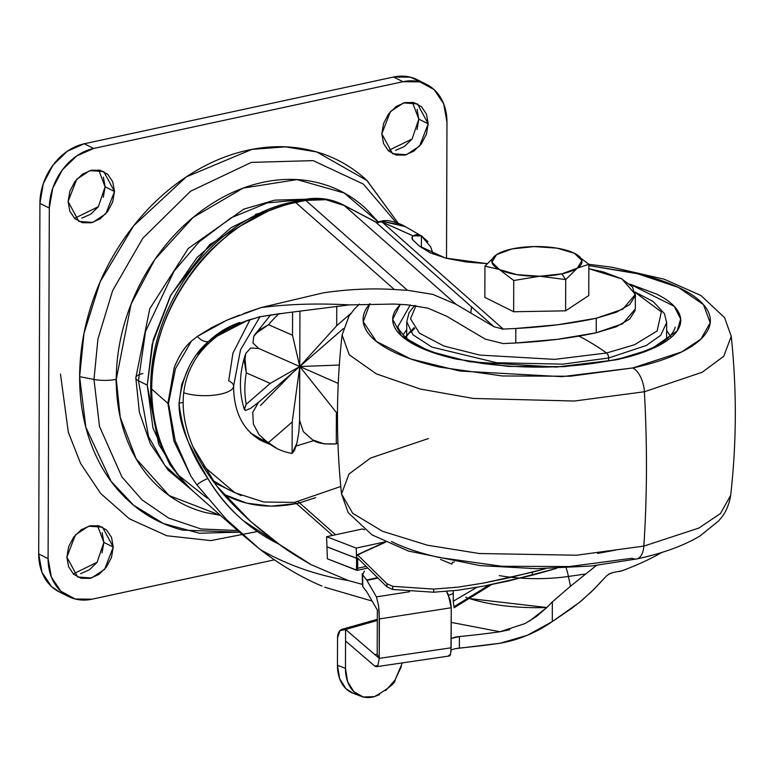 <?xml version="1.0" encoding="UTF-8"?>
<svg xmlns="http://www.w3.org/2000/svg" width="774" height="774" viewBox="0 0 774 774"><rect width="100%" height="100%" fill="white"/><g stroke="black" fill="none" stroke-linecap="round" stroke-linejoin="round"><path stroke-width="1.16" d="M499.907 252.788L496.54 254.665L484.95 266.121L484.843 297.371L484.95 266.121L499.365 269.507L513.752 280.498L539.749 276.241L565.717 279.578L565.61 310.838L588.762 295.542L565.61 310.838L513.646 311.748L484.843 297.371L513.646 311.748L565.61 310.838L565.717 279.578L577.307 268.133A45.086 14.861 -179.8 0 1 561.866 273.851L565.717 279.578L577.307 268.133L588.869 264.292L574.472 253.292M588.762 295.542L588.869 264.292L588.762 295.542M574.55 253.33L574.482 253.301A45.086 14.861 -179.8 0 1 577.307 268.133L588.869 264.292M484.95 266.121L499.365 269.507L491.925 262.192L496.54 254.665A45.086 14.861 -179.8 0 1 501.165 252.237A45.086 14.861 -179.8 0 1 511.982 248.947A45.086 14.861 -179.8 0 1 534.099 246.567L534.089 246.567A45.086 14.861 -179.8 0 1 572.808 252.518A45.086 14.861 -179.8 0 1 574.482 253.301L581.922 260.606L577.307 268.133L561.866 273.851L539.749 276.241A45.086 14.861 -179.8 0 1 499.365 269.507L513.752 280.498L539.749 276.241L516.868 274.644L499.365 269.507A45.086 14.861 -179.8 0 1 496.54 254.665L496.502 254.694M513.646 311.748L513.752 280.498L513.646 311.748M496.54 254.665L511.982 248.947L534.099 246.567L556.98 248.154L574.482 253.301M565.717 279.578L561.866 273.851A45.086 14.861 -179.8 0 1 539.749 276.241L565.717 279.578M239.05 516.877C227.053 506.109 216.681 493.328 207.916 478.545L197.815 460.878L188.537 442.428C182.006 427.703 178.842 414.651 179.055 403.273L183.167 402.393C183.09 416.431 186.37 431.263 193.007 446.879C198.183 459.195 206.145 472.285 216.884 486.169C222.438 493.793 232.539 504.522 247.158 518.348C261.206 530.654 271.935 539.323 279.327 544.364L243.636 520.892M183.738 392.776A29.18 9.617 0.2 0 0 215.501 394.982A29.18 9.617 0.2 0 0 233.584 386.178A29.18 9.617 -179.8 0 1 215.501 394.982A29.18 9.617 -179.8 0 1 183.738 392.776M259.454 213.295L255.439 214.369M135.798 377.799A15.915 5.244 0.2 0 0 138.459 380.769L145.531 331.407L173.986 271.248L199.073 241.914L231.01 217.852L267.311 202.914L304.056 199.499L267.311 202.914L231.01 217.852L199.073 241.914L173.986 271.248L145.531 331.407L138.459 380.769L147.263 385.162L152.12 344.42L170.957 294.884L209.735 244.574L266.895 209.996L231.165 227.624L197.138 257.432L170.377 295.968L153.252 339.825L147.263 385.162L138.459 380.769L148.55 436.604L164.92 465.542L191.604 489.865L164.92 465.542L148.55 436.604L138.459 380.769A15.915 5.244 -179.8 0 1 135.798 377.799A15.915 5.244 -179.8 0 1 142.909 373.513M393.821 304.027L394.343 304.056A355.663 117.203 0.2 0 0 407.395 304.792L427.858 308.139L446.743 316.266L485.269 339.138L503.139 343.569A355.663 117.203 0.2 0 0 515.794 342.988L515.842 328.466A355.663 117.203 -179.8 0 1 503.187 329.047L494.141 326.831L455.983 304.269L494.141 326.831L375.409 221.886L344.285 205.545A15.915 9.839 -62.3 0 0 343.337 204.936A15.915 9.839 -62.3 0 0 343.23 204.878A15.915 9.839 117.7 0 1 343.337 204.936A15.915 9.839 117.7 0 1 344.285 205.545L375.409 221.886A15.915 9.839 -62.3 0 0 374.471 221.277A15.915 9.839 -62.3 0 0 374.355 221.219L343.453 204.994M283.052 313.286L349.316 304.888L394.343 304.056L407.395 304.792L427.858 308.139L446.743 316.266L485.269 339.138M273.29 559.089L260.161 549.482C287.009 564.923 316.411 575.285 348.348 580.548L362.435 584.399L348.348 580.548L311.254 564.739L279.327 544.364L250.718 521.531L216.884 486.169L193.007 446.879C186.399 431.447 183.119 416.615 183.167 402.393C183.225 388.19 186.582 375.051 193.268 362.987C198.957 352.76 207.006 343.762 217.417 336.003L247.854 320.272C233.168 325.951 223.018 331.195 217.417 336.003C206.571 344.266 198.521 353.263 193.268 362.987C186.553 375.197 183.186 388.335 183.167 402.393L179.055 403.273L181.745 384.397L188.74 367.515M197.428 354.153L208.4 341.615C191.913 355.672 182.132 376.222 179.055 403.273C182.035 430.344 191.652 455.441 207.916 478.545A10.613 2.738 150.2 0 0 196.964 484.93A10.613 2.738 -29.8 0 1 207.916 478.545C225.669 507.763 249.47 529.706 279.327 544.364C285.751 549.443 296.394 556.235 311.254 564.739L348.348 580.548C316.411 575.285 287.009 564.923 260.161 549.482L242.659 534.921L226.356 519.402L196.964 484.93L190.994 476.349L173.889 441.045L167.91 403.37L151.704 389.08C151.598 409.494 155.168 428.767 162.414 446.917C169.022 463.684 179.326 478.526 193.345 491.451L241.798 534.176M324.664 587.205L372.12 601.05M241.198 495.631L214.108 482.57M212.25 480.054L226.772 488.694M394.392 289.534C371.21 288.131 347.458 289.244 323.126 292.882L261.002 307.588C287.928 304.076 317.369 303.176 349.316 304.888C317.369 303.176 287.928 304.076 261.002 307.588L323.126 292.882C348.087 289.205 371.839 288.092 394.392 289.534A355.663 117.203 0.2 0 0 407.443 290.269A355.663 117.203 -179.8 0 1 394.392 289.534L295.726 202.536L394.392 289.534M404.241 226.027L384.349 221.751L382.395 222.119L412.987 235.828L411.971 237.947L413.2 240.298L419.421 246.103L430.209 252.846L446.385 258.313L466.587 262.038L486.972 263.634L445.447 258.071L419.421 246.103L413.2 240.298A21.217 6.995 -179.8 0 1 412.987 235.828L382.25 222.157L503.187 329.047L501.668 329.037M374.471 221.277L343.337 204.936C332.423 199.363 320.707 197.331 308.197 198.85L292.32 202.014C235.035 214.05 182.335 264.157 161.098 326.918C139.475 387.929 152.178 456.089 193.761 491.819C166.226 466.509 152.207 432.26 151.704 389.08C150.388 305.488 219.042 216.575 295.726 202.536A15.915 8.33 -102.2 0 0 292.195 202.043A15.915 8.33 77.8 0 1 295.726 202.536L305.749 200.379C319.759 197.757 332.607 199.479 344.285 205.545L325.893 199.692L305.749 200.379L407.443 290.269L432.695 294.352L455.983 304.269L344.285 205.545L455.983 304.269L432.695 294.352L407.443 290.269L305.749 200.379L295.726 202.536C288.315 203.862 278.979 206.793 267.727 211.321L240.782 225.795C221.403 239.118 205.845 253.649 194.119 269.41C179.994 288.122 169.564 307.23 162.84 326.754C155.448 347.903 151.743 368.685 151.704 389.08L167.91 403.37L174.16 367.844C178.697 356.108 184.464 347.168 191.459 341.044L175.466 368.705L168.5 403.389L175.195 440.667L190.994 476.349L173.889 441.045L167.91 403.37L174.16 367.844C178.842 355.934 184.609 347.004 191.459 341.044L197.476 336.342L211.757 327.576L227.111 320.078L239.389 315.095M503.139 343.569L515.794 342.988A207.151 68.267 0.2 0 0 596.222 332.772L596.27 318.249A207.151 68.267 -179.8 0 1 515.842 328.466L515.794 342.988L557.677 339.283L596.222 332.772L622.751 323.726L635.319 308.903L635.367 294.381L622.799 309.203L596.27 318.249L596.222 332.772L616.21 326.792L629.639 319.072L635.202 310.345M382.25 222.157L503.187 329.047A355.663 117.203 0.2 0 0 515.842 328.466L557.735 324.761L596.27 318.249L616.268 312.27L629.688 304.55L635.251 295.823L632.426 286.922L621.474 278.708L603.459 271.974L588.859 268.723L621.87 278.911L635.367 294.381M243.462 313.605L261.002 307.588L227.111 320.078L197.476 336.342A10.613 7.663 44.6 0 0 208.4 341.615A10.613 7.663 -135.4 0 1 197.476 336.342L191.459 341.044L175.466 368.705L168.5 403.389L175.195 440.667L190.994 476.349L196.964 484.93L226.356 519.402L260.161 549.482C280.556 565.107 301.144 577.298 321.916 586.063M448.688 595.409L453.274 593.377L448.688 595.409M433.159 254.104L430.634 246.78L421.433 235.954L421.395 247.757L421.433 235.954L427.964 241.652M494.141 326.831L375.409 221.886L382.366 222.119M223.56 494.247L246.896 503.206L271.161 506.157L296.403 503.545L332.549 535.414L296.403 503.545L299.528 502.868L335.606 534.757L299.528 502.868L315.705 497.624M412.987 235.828L421.433 235.954L416.441 234.59L412.987 235.828M422.42 236.486L402.896 225.244L384.349 221.751L405.353 226.647M305.749 200.379A15.915 8.33 -102.2 0 0 302.208 199.876A15.915 8.33 77.8 0 1 305.749 200.379M377.122 222.486L378.863 221.635L384.359 221.751L381.069 221.229M380.092 221.509L378.331 222.66L380.092 221.509M207.316 498.214L177.198 474.191L158.631 444.092L147.263 385.162L152.942 427.983L169.787 464.516L179.916 477.258M212.221 480.015L224.944 487.784L234.919 492.757L202.449 465.261L234.919 492.757L263.75 502.007L294.488 502.403L340.783 486.478M259.967 316.769L240.54 349.79L233.584 386.158A29.18 9.617 -179.8 0 0 228.707 380.808L232.935 353.137L250.128 319.517M214.079 482.521L241.159 495.612M295.068 502.326L296.403 503.545L295.068 502.326M223.57 494.257C245.571 505.848 269.845 508.944 296.403 503.545L299.528 502.868L298.338 501.842L299.528 502.868L315.502 497.692M259.271 316.895L231.155 325.989L208.4 341.615C217.252 333.033 227.72 326.628 239.795 322.41M258.932 316.963L280.13 313.547M260.906 316.556L247.854 320.272M311.903 309.639L349.316 304.888M509.698 629.688L500.004 631.748A348.097 114.707 -179.8 0 1 459.398 636.547L459.359 648.07A348.097 114.707 0.2 0 0 499.965 643.271L527.191 635.357L552.278 621.599L552.346 601.882L570.457 586.266L596.386 565.465L570.457 586.266L552.346 601.882L552.278 621.599L571.58 608.441L581.913 600.334L594.384 588.917L606.4 576.02M608.374 574.337L613.231 572.489L621.928 570.825A348.097 114.707 0.2 0 0 661.934 552.433A302.353 99.633 0.2 0 0 662.08 552.346A302.353 99.633 -179.8 0 1 661.934 552.433A348.097 114.707 -179.8 0 1 621.928 570.825L618.765 571.628M450.961 651.776L451.261 607.745L379.376 618.939L379.241 658.374L345.591 629.475L345.543 640.988L374.81 666.124L377.925 665.417L379.241 658.374L451.126 647.799L450.458 654.746L448.91 655.22M374.848 654.601L377.19 654.262L377.344 610.047L366.944 592.11L377.344 610.047L377.19 654.262L374.848 654.601L377.19 654.262L374.848 654.601L379.241 658.374L377.925 665.417L376.377 666.714L374.81 666.124L345.543 640.988L345.591 629.475L339.921 630.684L337.551 637.931L337.454 665.272L337.551 637.931A12.2 7.566 74.2 0 1 342.118 629.281A12.2 7.566 74.2 0 1 345.591 629.475L374.848 654.601M366.895 580.423L376.435 596.87L409.533 591.723L376.435 596.87L366.895 580.423L377.828 578.062L366.895 580.423M377.431 577.675L366.624 580.007L377.431 577.675M364.457 571.096L362.58 574.627L366.624 580.007L362.58 574.627L362.774 584.67M366.876 592.004L362.812 586.605L366.876 592.004M465.725 597.228A94.66 31.192 0.2 0 0 546.831 607.503L552.346 601.882L546.831 607.503L529.252 621.241M613.231 572.479L609.728 573.563L606.352 576.079L591.936 591.317L579.358 602.453L552.278 621.599C536.314 632.668 518.87 639.895 499.965 643.271L455.112 648.709L459.359 648.07L459.398 636.547A348.097 114.707 0.2 0 0 500.004 631.748L451.213 622.393L500.004 631.748L525.033 623.554L536.498 616.472L546.831 607.503L469.634 598.573M455.083 648.718L451.078 649.966M353.186 693.291L345.93 688.696L339.631 678.634L337.454 665.272L345.456 668.33L345.543 640.988L345.456 668.33L337.454 665.272A38.719 27.574 110.9 0 0 352.509 693.03M451.155 638.434L459.398 636.547A15.915 5.244 -179.8 0 0 455.151 637.196L451.155 638.424M499.327 575.604A79.886 26.326 0.2 0 0 568.426 576.456L585.87 573.95L568.426 576.456L570.457 586.266L568.426 576.456A79.886 26.326 -179.8 0 1 520.709 578.11M377.306 620.496L345.591 629.475L377.306 620.496M401.396 666.424L395.05 680.046L385.568 690.66M379.599 694.578L374.403 696.658L363.267 696.977L353.873 691.704L347.613 681.652L345.456 668.33A38.719 27.574 -69.1 0 0 360.52 696.097A38.719 27.574 -69.1 0 0 374.403 696.658C388.548 688.531 395.427 682.987 395.05 680.046L402.354 662.892M449.742 655.907L450.458 654.727M451.126 647.799L379.241 658.374L377.19 654.262L379.241 658.374L379.173 612.147L378.534 605.52L376.435 596.87L378.534 605.52L379.376 618.939L451.261 607.745L451.126 647.799M568.426 576.456A31.831 12.268 -98.2 0 0 566.142 567.952A31.831 12.268 81.8 0 1 568.426 576.456M446.53 591.471L450.362 600.392L451.261 607.745L448.165 594.277L446.53 591.471M362.812 586.605L362.58 574.627M279.201 313.654A83.544 65.655 116.5 0 0 268.549 324.712L292.504 335.248L292.591 312.251L292.504 335.248L299.77 366.528L292.504 335.248L268.549 324.712A83.544 65.655 -63.5 0 1 279.143 313.702M245.832 353.379L250.708 348.019L258.739 348.484L252.992 343.066L253.708 336.332L259.435 329.937L268.549 324.712L255.507 333.642M299.954 311.303L299.77 366.528L299.954 311.303M244.352 409.572L246.2 404.28L270.261 383.391L246.306 372.855A83.544 65.655 116.5 0 0 246.2 404.28L270.261 383.391L299.77 366.528L339.322 365.047L299.77 366.528L336.39 412.455L336.284 443.879A83.544 65.655 116.5 0 0 337.928 442.873A83.544 65.655 -63.5 0 1 336.284 443.879L324.151 443.879L312.512 439.826L303.321 431.631L299.586 420.359L299.77 366.528L336.39 412.455L337.483 412.939L336.39 412.455L336.284 443.879C324.577 444.499 316.653 443.144 312.512 439.826L303.321 431.631L299.586 420.359L298.783 432.627L296.897 443.221L294.526 450.284L292.098 453.419L292.204 421.994L299.77 366.528L336.69 325.719L336.758 306.262L336.69 325.719L299.77 366.528L343.308 328.669L299.77 366.528L299.586 420.359L298.783 432.627L296.897 443.221L292.098 453.419L292.204 421.994L268.143 442.883A83.544 65.655 116.5 0 0 292.098 453.419A83.544 65.655 -63.5 0 1 277.14 448.601A83.544 65.655 -63.5 0 1 268.143 442.883L263.199 439.071L277.131 448.601M253.398 424.094L252.75 412.368L258.545 402.325L250.495 408.411L245.629 410.433L244.332 408.778L246.2 404.28A83.544 65.655 -63.5 0 1 246.306 372.855L244.836 356.862M253.708 336.332L252.992 343.066L258.739 348.484L338.238 383.44L299.77 366.528L270.261 383.391L246.306 372.855L244.497 362.222L245.842 353.35L250.708 348.019L258.739 348.484L299.77 366.528L292.204 421.994L268.143 442.883L259.038 434.659L253.388 424.065L252.75 412.368L258.545 402.325L299.77 366.528L258.545 402.325L250.495 408.411L245.629 410.433L244.381 409.649C238.769 391.654 239.147 373.174 245.513 354.231M336.69 325.719L350.903 313.383L336.69 325.719M250.37 432.918L269.739 444.247L262.454 441.277L250.37 432.918M313.915 440.58L296.123 446.037L313.934 440.59M260.519 405.46L292.698 372.671M378.186 221.867L365.802 208.545C352.18 195.986 336.438 187.443 318.588 182.906C300.738 178.368 282.133 178.194 262.783 182.364C243.433 186.544 224.808 194.758 206.9 207.006C188.991 219.255 173.163 234.619 159.425 253.079C145.686 271.539 135.082 291.701 127.604 313.567C120.125 335.432 116.352 357.327 116.274 379.26A21.217 6.995 -179.8 0 1 93.983 379.434L79.635 376.677L85.846 427.306L111.088 481.312L133.65 505.258L163.411 523.553L199.46 533.238L239.514 532.154L182.664 530.132C162.134 524.907 144.022 515.078 128.339 500.633C112.656 486.188 100.601 468.222 92.154 446.743C83.718 425.265 79.548 401.909 79.635 376.677C79.722 351.435 84.066 326.241 92.667 301.086C101.268 275.941 113.478 252.74 129.277 231.494C145.086 210.257 163.295 192.591 183.893 178.494C204.5 164.398 225.931 154.945 248.202 150.137C270.465 145.338 291.866 145.541 312.396 150.766C332.936 155.98 351.048 165.81 366.731 180.265L398.029 222.951L367.06 180.565L316.73 151.946L285.471 146.847L251.995 149.372L186.282 176.878L133.66 225.785L100.233 281.63L83.979 333.478L79.635 376.677L93.983 379.434L97.93 339.041L112.617 290.666L142.784 238.276L190.588 191.207L251.376 162.376L313.16 160.634L363.277 184.038L395.872 222.225L363.277 184.038L313.16 160.634L251.376 162.376L190.588 191.207L142.784 238.276L112.617 290.666L97.93 339.041L93.983 379.434A21.217 6.995 0.2 0 0 116.274 379.26L131.096 304.066L154.916 259.367L193.065 217.455L243.152 188.101L296.993 179.597L344.217 192.997L378.157 221.877M388.238 150.659L412.097 138.981L418.811 119.119L428.206 123.811L419.585 146.044L406.476 154.713L392.573 153.726L381.814 133.815L390.435 111.591L403.544 102.913L417.447 103.9L428.206 123.811L418.811 119.119L412.387 102.284M74.527 218.345L98.385 206.677L105.109 186.815L114.494 191.497L105.874 213.73L92.764 222.399L78.861 221.422L68.102 201.511L76.723 179.278L89.842 170.609L103.735 171.586L114.494 191.497L105.109 186.815L98.675 169.97M73.288 573.921L97.147 562.243L103.861 542.38L113.256 547.073L104.635 569.306L91.516 577.975L77.623 576.998L66.864 557.087L75.484 534.853L88.594 526.185L102.497 527.162L113.256 547.073L103.861 542.38L97.437 525.546M116.274 379.26C116.197 401.193 119.825 421.491 127.168 440.164C134.502 458.827 144.98 474.443 158.612 487.001C172.244 499.559 187.976 508.102 205.826 512.64L220.455 515.358L169.119 495.563L136.118 458.75L120.27 417.438L116.274 379.26M417.496 79.848A53.048 41.69 116.5 0 0 393.579 77.023L84.279 143.761L93.673 148.453L402.964 81.715L393.579 77.023L402.964 81.715A53.048 41.69 -63.5 0 1 426.88 84.54A53.048 41.69 -63.5 0 1 446.975 122.263L446.501 258.342L446.975 122.263L443.676 103.822L434.156 89.639L419.866 81.88L402.964 81.715L93.673 148.453L84.279 143.761A53.048 41.69 116.5 0 0 39.919 203.378L38.7 553.942A53.048 41.69 116.5 0 0 58.795 591.665M274.393 559.844L92.106 599.182A53.048 41.69 -63.5 0 1 68.189 596.357A53.048 41.69 -63.5 0 1 48.094 558.635L38.7 553.942L48.094 558.635L49.313 208.071L39.919 203.378L49.313 208.071A53.048 41.69 -63.5 0 1 93.673 148.453L76.752 155.913L62.384 169.864L52.748 188.179L49.313 208.071L48.094 558.635L51.384 577.075L60.914 591.249L75.204 599.018L92.106 599.182L274.393 559.844M381.814 133.815L383.614 123.376L388.674 113.759L396.22 106.435L405.102 102.526L413.974 102.603L421.482 106.686L426.474 114.126L428.206 123.811L426.406 134.25L421.346 143.867L413.8 151.191L404.918 155.11L396.046 155.023L388.538 150.949L383.546 143.5L381.814 133.815M68.102 201.511L69.902 191.072L74.962 181.455L82.508 174.131L91.39 170.212L100.262 170.299L107.77 174.373L112.762 181.822L114.494 191.497L112.694 201.946L107.634 211.554L100.088 218.878L91.206 222.796L82.334 222.709L74.836 218.636L69.834 211.196L68.102 201.511M66.864 557.087L68.663 546.638L73.724 537.03L81.27 529.706L90.152 525.788L99.024 525.875L106.522 529.948L111.524 537.388L113.256 547.073L111.456 557.512L106.396 567.129L98.849 574.453L89.968 578.371L81.096 578.284L73.588 574.211L68.596 566.761L66.864 557.087M421.617 82.373L410.472 77.187L393.579 77.023L84.279 143.761L67.357 151.22L52.99 165.172L43.354 183.486L39.919 203.378L38.7 553.942L41.999 572.383L51.519 586.566L59.879 592.207M417.08 109.444L418.811 119.119L417.012 129.558M411.952 139.175L404.415 146.499L395.524 150.417M103.377 177.13L105.109 186.815L103.3 197.254M98.25 206.871L90.703 214.195L81.812 218.113M102.129 532.706L103.861 542.38L102.062 552.829M97.002 562.446L89.455 569.761L80.573 573.679M93.983 379.434L99.527 426.503L121.944 476.958L141.971 499.82L168.529 518.029L201.017 528.971L237.686 530.548L201.017 528.971L168.529 518.029L141.971 499.82L121.944 476.958L99.527 426.503L93.983 379.434M257.568 531.486L210.847 540.591L166.845 535.763L129.422 518.841L100.62 493.425L80.602 463.471L68.325 432.269L60.488 374.094M116.419 387.31L115.945 379.328M470.824 313.093L471.53 306.843M415.986 305.614L410.52 318.782L419.421 333.139L443.976 346.065L479.716 355.072L554.668 359.368L606.574 353.002A424.355 222.061 -102.2 0 0 578.962 336.109A424.355 222.061 77.8 0 1 606.574 353.002L554.668 359.368L479.716 355.072L443.976 346.065L419.421 333.139L410.52 318.782L415.986 305.614M414.661 305.43L409.098 312.667L406.756 321.655L412.9 334.736L431.902 347.1L496.656 362.725L562.804 364.148L608.616 358.004A4.247 2.225 -102.2 0 0 606.574 353.002A4.247 2.225 77.8 0 1 608.616 358.004L562.804 364.148L496.656 362.725L431.902 347.1L412.9 334.736L406.756 321.655L406.698 338.393M608.606 360.945L608.616 358.004L608.606 360.945M667.565 338.509L667.981 339.447M668.262 339.176L667.836 338.277M670.681 336.545L666.637 330.604L670.352 335.887M398.136 326.27L410.268 304.975L398.136 326.27C397.091 327.005 399.51 330.682 405.392 337.28C419.45 349.229 445.485 358.004 483.498 363.587C529.677 369.392 573.602 368.066 615.262 359.6C651.069 351.493 671.068 340.705 675.247 327.238M400.255 304.405L392.708 319.372L401.551 335.945L428.777 351.077L469.547 361.768L556.283 367.07L616.394 359.775A5.302 2.777 -102.2 0 0 615.233 359.6A5.302 2.777 77.8 0 1 616.394 359.775L564.43 366.653L508.237 366.421L456.389 359.126C440.532 355.576 427.325 351.154 416.76 345.881C406.195 340.608 399.074 334.871 395.398 328.689C391.731 322.497 391.779 316.324 395.553 310.171L400.235 304.405M369.895 303.631L366.547 308.149C362 315.569 361.932 323.01 366.363 330.469C370.794 337.928 379.376 344.836 392.118 351.193C404.85 357.559 420.775 362.88 439.874 367.176L502.384 375.961L570.119 376.241L632.774 367.95C651.95 363.809 667.952 358.614 680.801 352.354C693.639 346.104 702.337 339.264 706.885 331.843C711.441 324.412 711.5 316.972 707.068 309.513C702.647 302.063 694.065 295.155 681.323 288.789C668.591 282.433 652.666 277.111 633.558 272.816L588.869 265.588L637.602 273.754L678.372 287.367L703.537 304.675L710.184 322.768L701.012 338.983L681.662 351.928L632.774 367.95A21.217 11.107 77.8 0 1 644.384 391.75L702.202 372.255L723.796 356.253L731.236 336.332L723.796 356.253L702.202 372.255L644.384 391.75A795.662 416.364 77.8 0 1 643.842 546.105L698.767 528.1L720.459 513.549L730.685 495.321L720.459 513.549L698.767 528.1L643.842 546.105A21.217 11.107 77.8 0 1 636.779 558.934A21.217 11.107 -102.2 0 0 643.842 546.105L576.495 555.219L479.329 553.526L427.277 545.186L382.53 531.283L352.721 513.297L341.537 493.957L352.721 513.297L382.53 531.283L427.277 545.186L479.329 553.526L576.495 555.219L643.842 546.105A795.662 416.364 -102.2 0 0 644.384 391.75L574.453 401.029L473.369 398.455L420.263 389.041L376.28 373.852L349.267 354.802L342.089 334.978L349.267 354.802L376.28 373.852L420.263 389.041L473.369 398.455L574.453 401.029L644.384 391.75A21.217 11.107 -102.2 0 0 632.774 367.95L561.972 376.667L459.698 371.027L410.568 358.904L376.328 341.382L363.258 321.761L369.914 303.631M359.426 304.085L354.289 309.223L348.987 316.14L342.089 334.978C336.119 387.948 335.935 440.948 341.537 493.957L348.977 474.036L370.572 458.034L428.39 438.548M615.736 550.082L597.586 553.4M636.779 558.934A21.217 11.107 77.8 0 1 632.106 558.257L569.461 566.539L501.726 566.268L439.216 557.483C420.108 553.187 404.183 547.866 391.451 541.5M629.572 284L656.681 294.11C667.246 299.383 674.367 305.12 678.034 311.303C681.71 317.495 681.662 323.658 677.879 329.821C674.106 335.974 666.888 341.653 656.236 346.839C645.584 352.025 632.31 356.34 616.394 359.775L650.992 349.229L677.144 330.953L680.665 319.033L674.193 306.291L629.591 284.01M406.727 329.695L402.973 334.949L406.727 329.695M414.09 327.625L405.479 337.358L406.708 335.258M410.181 331.485L406.708 335.887M635.096 292.04L653.227 301.579L664.421 313.615L666.666 322.565L660.725 335.297L646.251 345.494L608.616 358.004L646.251 345.494L660.725 335.297L666.666 322.565L666.608 339.293M635.173 292.398L661.344 311.874L657.155 330.982L634.39 344.798L606.574 353.002L634.39 344.798L657.155 330.982L661.344 311.874L635.173 292.398M545.622 568.638L532.309 572.209L532.299 575.227L556.535 568.377L508.866 580.877L483.469 586.15L457.908 590.243L433.672 592.216L392.708 589.488L386.932 586.876L357.733 558.151L357.694 568.242L366.025 566.452L357.694 568.242L357.356 570.07L356.543 570.235L356.591 556.951L356.92 555.122L357.723 555.026L386.942 583.722L386.932 586.876L392.708 589.488L392.718 586.324L386.942 583.722L386.932 586.876L357.733 558.151L357.694 568.242L357.356 570.07L356.543 570.235L327.373 558.799L326.599 536.692L356.195 548.098L356.553 558.238L326.986 546.899L356.553 558.286L356.582 559.157L356.92 555.122L385.626 542.187A379.386 298.145 -63.5 0 0 357.723 555.026L386.942 583.722L392.718 586.324L392.708 589.488L433.672 592.216L433.682 589.101L392.718 586.324L433.682 589.101L433.672 592.216L457.908 590.243L483.469 586.15L532.299 575.227L532.309 572.209L483.489 583.093L457.918 587.156L433.682 589.101L457.918 587.156L483.489 583.093L508.876 577.839L545.641 568.638M489.11 585.067L454.715 606.313M476.774 587.379L453.245 601.243L453.274 590.794L453.245 601.243L454.135 607.774L491.577 584.573M440.561 559.428L451.842 564.101L452.567 562.243L454.357 562.011L452.567 562.243M444.537 561.092L451.842 564.101M362.396 528.971L364.486 529.784L362.396 528.971L326.599 536.692L362.396 528.971M356.582 558.228L356.195 548.098L384.997 541.887L356.195 548.098L326.599 536.692L327.373 558.799L356.543 570.041L356.582 558.286L326.986 546.841L356.553 558.238M357.356 570.07L356.543 570.235M356.92 555.122L357.723 555.026M453.245 601.243L454.135 607.774M191.7 489.961L167.987 470.002L150.253 443.56L139.378 412.261L135.798 377.857L149.769 308.739L188.285 248.464L243.791 209.144L274.673 200.156L305.624 199.228M249.973 520.873L250.718 521.531M402.848 225.215C393.366 221.016 386.149 219.681 381.205 221.19L378.989 221.596M233.584 386.158C233.787 411.903 242.92 430.025 260.983 440.541M283.661 313.228L259.029 316.943M352.857 693.165L360.848 696.223M376.377 666.714L449.694 655.917M377.306 619.316L342.224 629.252M362.464 585.657L362.232 573.689M254.162 335.519L270.716 314.825M417.089 79.645L426.484 84.337M59.192 591.868L68.586 596.561M341.537 493.957L348.242 512.756L372.062 534.921L408.459 551.059L479.996 565.581L536.508 568.697L591.452 565.997L636.654 558.963C662.321 553.497 683.413 545.854 699.909 536.053L718.582 520.96C720.865 518.29 728.141 510.975 730.685 495.321C736.654 442.341 736.838 389.351 731.236 336.332L724.609 317.679L700.963 295.523L664.247 279.221L611.934 267.233L588.869 264.302M410.781 332.288L414.69 328.399M367.679 568.087L356.978 570.399M385.21 541.984L357.249 554.823"/></g></svg>
